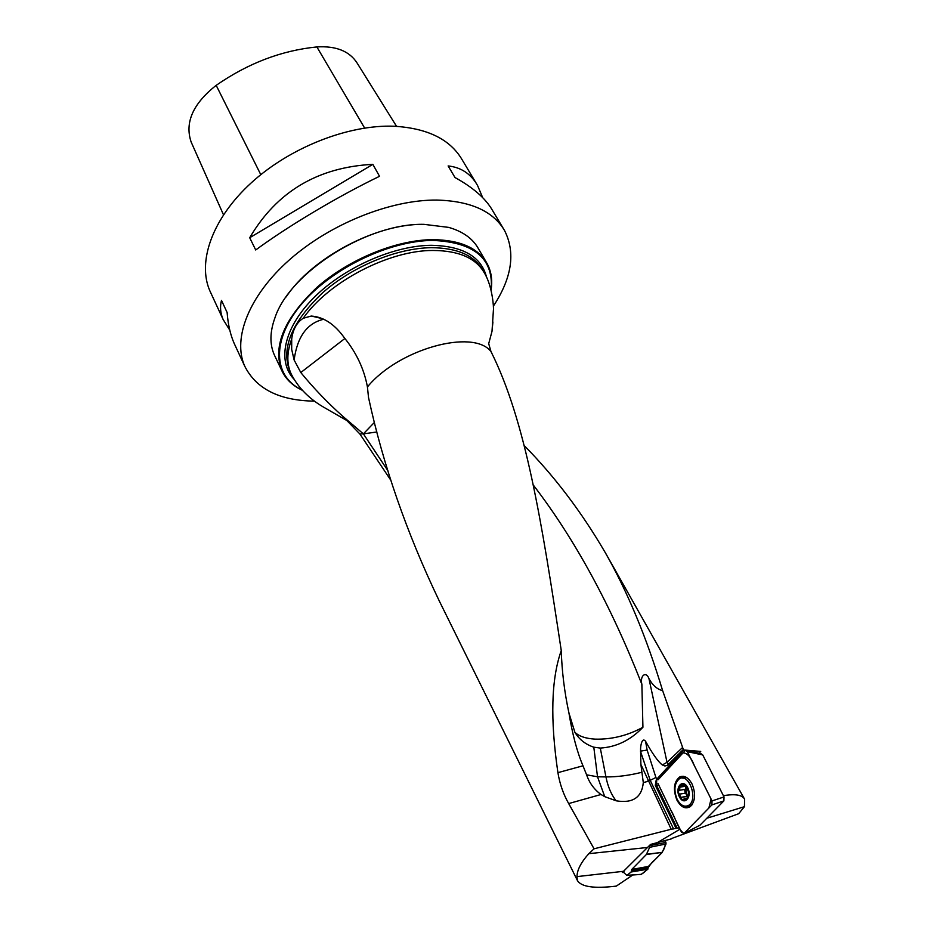 <?xml version="1.0" encoding="UTF-8"?>
<svg xmlns="http://www.w3.org/2000/svg" width="934" height="934" viewBox="0 0 934 934"><rect width="100%" height="100%" fill="white"/><g stroke="black" fill="none" stroke-linecap="round" stroke-linejoin="round"><path stroke-width="1.4" d="M600.994 794.507C594.164 789.464 589.377 782.902 586.599 774.823L597.515 776.784L604.753 796.655L600.994 794.507L568.678 803.567L594.059 848.808L588.829 853.676C580.971 862.444 577.025 870.091 577.014 876.617L577.352 880.388C581.041 886.88 594.024 888.783 616.312 886.109L632.82 874.971M568.678 803.567C563.319 794.098 559.735 783.789 557.913 772.651L582.991 765.798C577.154 752.127 572.472 734.556 568.958 713.097L574.9 732.303C579.138 739.413 585.443 744.386 593.802 747.188L600.293 748.076C616.417 747.083 630.625 740.148 642.931 727.271C627.695 735.583 611.77 739.541 595.133 739.133C585.77 738.572 579.033 736.296 574.9 732.303M492.918 321.938L491.996 331.36L488.704 343.654L490.957 351.499C525.714 420.989 541.603 520.705 561.264 650.589C551.223 678.82 550.114 719.495 557.913 772.651M490.957 351.499C472.989 328.464 398.409 349.036 367.424 386.945L368.521 397.522C383.138 465.144 406.617 532.73 438.957 600.282M390.937 480.403L359.894 434.006L342.509 416.05L363.373 433.866L376.881 431.975M524.219 445.6C554.457 476.235 581.392 511.762 605.01 552.181C627.344 591.245 646.55 637.385 662.626 690.611C657.314 689.397 652.761 685.428 648.978 678.714L667.028 762.307L682.626 747.445L662.626 690.611M682.626 747.445L683.49 749.967L700.722 751.415L699.064 753.201M671.079 838.697L738.666 813.712L744.433 806.672L744.631 799.27C742.355 794.892 735.28 793.702 723.395 795.686M683.49 749.967L656.754 779.213L656.497 785.26L655.283 785.284L676.018 828.306L671.207 829.264L640.887 764.456L643.304 782.622C641.81 797.496 632.762 803.555 616.148 800.8C611.338 794.776 607.929 786.825 605.944 776.913L600.293 748.076M642.931 727.271L641.868 684.33C639.697 675.329 646.27 670.822 648.978 678.714M367.424 386.945C364.132 369.128 356.461 352.783 344.424 337.898C334.617 324.145 323.549 316.871 311.22 316.054L303.188 318.284C296.79 322.417 292.961 329.317 291.7 339.007L291.688 349.398L294.117 359.987C297.281 336.625 307.193 323.036 323.841 319.218M623.538 872.414L622.336 872.484L650.566 844.429L671.207 838.93M679.415 827.898L676.018 828.306M604.753 796.655L616.148 800.8M594.059 848.808L671.207 829.264M656.228 779.972L655.283 785.284M302.312 390.307L297.526 387.75C290.229 383.337 284.952 377.546 281.683 370.366C272.635 346.024 284.38 318.366 316.941 287.403C348.767 259.29 396.051 239.921 432.652 239.641C459.948 239.945 478.08 247.884 487.046 263.458C490.805 270.381 492.288 278.157 491.494 286.785L491.086 290.03M486.194 261.999L478.406 248.666C472.791 238.579 462.89 231.492 448.717 227.394L423.989 224.347C367.599 222.922 289.738 272.284 274.923 317.864C269.833 331.99 269.634 344.331 274.316 354.908L275.098 356.554M491.039 289.844L491.331 287.333C492.72 257.761 473.188 242.116 432.722 240.423C390.038 240.61 333.45 267.521 303.165 302.254C272.646 336.976 272.424 372.771 298.074 387.937L302.184 390.167M342.509 416.05C327.671 402.846 313.766 388.334 300.795 372.538L294.117 359.987M482.574 267.042L482.551 269.786M286.108 296.965C312.026 257.831 375.912 223.88 422.904 224.347M493.327 306.212C511.925 277.9 515.696 252.705 504.617 230.651C493.257 211.224 470.678 201.032 436.89 200.063C390.575 199.607 330.087 223.856 289.505 259.78C248.853 295.728 232.461 338.365 244.638 365.988C256.091 388.906 279.371 400.616 314.466 401.141M476.433 183.624L462.073 159.656C450.165 139.364 427.538 128.227 394.206 126.242C348.557 124.409 289.844 147.455 251.001 183.076C212.088 218.719 197.132 262.045 209.905 290.929L210.932 293.159M229.776 330.157L223.109 319.463C220.377 313.112 219.84 306.749 221.486 300.398L227.125 312.505C228.013 324.378 230.348 334.629 234.107 343.245L235.263 345.743M503.496 228.783L492.428 210.313C485.668 198.487 473.188 187.559 454.998 177.53L448.133 165.937C461.127 167.338 470.934 173.864 477.554 185.492L482.703 197.669M255.706 249.973L249.705 237.726C276.791 191.657 317.829 167.198 372.853 164.349L379.531 176.304C338.657 195.988 288.816 225.666 255.706 249.973M396.553 126.347L357.255 63.255C349.62 51.195 336.158 45.754 316.871 46.934C281.473 50.494 247.919 63.302 216.186 85.344C192.953 103.697 184.605 122.576 191.131 141.98L191.435 142.668M372.853 164.349L249.705 237.726M683.279 749.512L667.413 765.285L664.938 766.008L662.323 764.958C658.096 761.7 652.504 753.808 645.557 741.269C641.938 736.704 640.514 746.278 640.561 749.313L640.887 764.456M561.264 650.589C561.894 671.336 564.463 692.176 568.958 713.097M586.599 774.823L582.991 765.798M744.433 806.672L706.816 818.242M577.014 876.617L624.204 871.212M647.285 847.5L588.829 853.676M680.034 829.17L655.761 843.554M374.417 422.39L363.373 433.866L359.894 434.006M300.795 372.538L344.856 338.517M688.627 793.993L688.136 790.187L685.182 784.992L684.155 784.618L684.12 785.599L680.01 785.085L679.648 790.211L678.855 790.316L678.353 792.265L681.843 799.387L683.221 799.726L684.377 798.593L687.027 799.364L681.843 799.387L678.353 792.265L680.01 785.085L685.182 784.992L688.72 792.149L687.027 799.364L688.603 793.993M677.115 799.247C680.512 805.423 684.353 807.466 688.627 805.377C698.679 799.656 688.755 772.079 679.216 778.933C674.325 783.439 673.624 790.211 677.115 799.247M688.3 805.563L691.802 805.085M686.712 777.59L683.244 778.185M679.742 794.075L685.439 793.199L687.949 796.433M681.423 797.239L686.992 796.363L685.731 788.168L686.385 786.498M686.035 799.224L687.307 799.025M684.213 785.039L685.066 784.91M680.022 787L685.649 786.136L685.731 788.168L685.112 789.37L679.438 790.281M685.463 785.389L685.649 786.136M684.61 789.44L685.171 793.223M681.353 797.356L686.98 796.469L687.529 798.091M315.4 316.357L315.213 316.953M623.118 871.947L626.877 875.391L631.139 871.994L631.723 869.472L646.351 854.517L649.655 847.313L649.434 845.492M649.55 845.714L665.907 842.398L664.95 840.495C666.923 849.788 659.124 855.182 654.886 859.84C649.223 864.067 647.052 871.982 640.701 874.411M665.907 842.398L666.012 843.974L649.655 847.313M646.526 854.248L662.171 852.38L666.012 843.974M662.171 852.38L646.351 854.517M631.723 869.472L648.383 866.437L661.996 852.649M648.383 866.437L647.846 869.192L631.139 871.994M626.971 875.321L641.343 874.329L647.846 869.192M641.343 874.329L640.631 874.376M648.138 867.779L631.466 870.71M686.35 750.492L700.827 753.575L702.742 754.929L724.025 796.924L723.885 800.882L699.928 825.247L684.12 833.361L708.859 808.038L711.089 799.049L694.452 765.857C690.973 756.949 687.062 752.641 682.696 752.932L658.96 778.828L656.941 778.991M658.155 779.715L685.428 750.294L687.331 751.66L712.023 800.928L724.025 796.924M723.862 800.905L711.895 804.921L684.12 833.361L681.528 832.252L658.003 783.579M723.885 800.882L711.895 804.921L712.023 800.928M676.893 800.029C680.944 807.291 685.439 809.474 690.354 806.556C695.363 801.162 695.923 793.643 692.047 784C688.44 777.508 684.353 775.138 679.8 776.89C673.834 781.676 672.865 789.382 676.893 800.029M636.451 869.834L635.517 868.783M677.267 828.306L656.497 785.26L658.727 785.074L670.962 810.385C675.422 817.472 678.493 830.688 684.12 833.361M648.173 781.256L643.304 782.622M533.349 485.12C574.679 538.883 610.859 605.29 641.868 684.33M492.008 331.36L493.421 309.925C493.876 308.991 492.673 286.271 484.244 272.728C475.826 258.053 458.722 250.627 432.909 250.464C388.906 250.277 328.64 281.788 303.188 318.284M673.589 828.96L650.216 780.345L647.892 780.696M640.455 751.134L650.216 780.345L655.913 777.473L656.754 779.213M294.14 379.379C276.919 361.493 283.621 328.056 313.649 297.888C343.572 267.719 393.202 245.619 431.158 245.303C462.844 245.957 481.314 256.593 486.567 277.211M291.7 339.007C286.843 352.141 286.586 363.595 290.929 373.367L291.828 375.211M483.45 271.35L482.691 270.043C474.25 255.332 457.135 247.884 431.345 247.685C396.927 248.07 352.573 266.318 322.697 292.716C292.108 321.775 281.076 347.717 289.587 370.564L290.322 372.082M316.871 46.934L364.634 128.051M216.186 85.344L260.796 174.681M645.557 741.269L647.134 750.06L640.876 751.076L640.561 749.313M647.134 750.06L655.913 777.473M363.373 433.866L387.89 470.678M668.125 764.677L667.506 762.611M662.323 764.958L667.028 762.307M593.802 747.188L597.515 776.784L605.944 776.913C617.304 776.995 629.283 775.442 641.88 772.278M679.31 796.644C683.968 806.357 692.561 797.391 687.739 787.736C682.987 778.057 674.57 787.105 679.31 796.644M686.023 799.119L687.389 798.897M684.225 785.132L685.171 784.992M680.115 787.093L685.696 786.241M679.87 794.075L685.439 793.199M702.742 754.929L687.331 751.66M689.105 807.338L684.961 806.229M679.87 778.571L683.361 776.294M690.646 806.311L687.634 805.89M682.497 778.092L685.182 776.784M438.968 600.34L577.352 880.388M605.092 552.263L744.328 798.722M274.316 354.908L281.683 370.366M290.334 372.117L290.929 373.367C299.861 391.906 315.622 402.496 323.257 406.967L347.506 420.907M209.905 290.929L223.109 319.463M234.107 343.245L244.638 365.988M191.131 141.98L223.483 214.773M322.872 318.751L311.407 316.054M569.822 716.868L568.409 710.482M692.001 804.828L688.627 805.377M687.774 798.056L685.486 798.418M684.12 785.599L685.591 785.366M679.648 790.211L685.112 789.37M680.361 784.793L681.26 784.653M315.167 316.941L315.353 316.357M626.866 875.391L641.238 874.399M683.595 776.329L679.8 776.89"/></g></svg>
